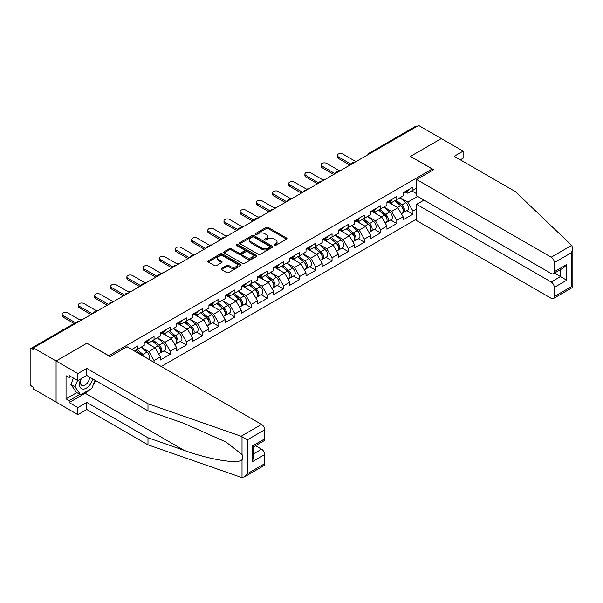 <?xml version="1.0" encoding="UTF-8"?>
<svg xmlns="http://www.w3.org/2000/svg" width="603" height="603" viewBox="0 0 603 603"><rect width="100%" height="100%" fill="white"/><g stroke="black" fill="none" stroke-linecap="round" stroke-linejoin="round"><path stroke-width="0.9" d="M274.305 245.398A1.01 0.58 0 0 0 275.729 245.398L286.546 239.157A1.44 0.829 0 0 0 286.968 238.569A1.44 0.829 0 0 0 286.546 237.981L268.222 227.399A1.44 0.829 0 0 0 266.187 227.399L255.363 233.647A1.01 0.58 0 0 0 255.069 234.054A1.01 0.58 0 0 0 255.363 234.469A1.01 0.58 0 0 0 256.795 234.469L258.19 233.663A4.605 2.661 0 0 1 264.709 233.663L266.232 234.544A4.605 2.661 0 0 1 267.581 236.421A4.605 2.661 0 0 1 266.232 238.306L264.838 239.112A1.01 0.58 0 0 0 264.544 239.519A1.01 0.58 0 0 0 264.838 239.934A1.01 0.58 0 0 0 266.262 239.934L267.664 239.127A4.605 2.661 0 0 1 274.177 239.127L275.707 240.009A4.605 2.661 0 0 1 277.056 241.886A4.605 2.661 0 0 1 275.707 243.77L274.305 244.577A1.01 0.58 0 0 0 274.011 244.991A1.01 0.58 0 0 0 274.305 245.398L274.305 244.577M221.489 268.425A1.44 0.829 0 0 0 221.067 269.013A1.44 0.829 0 0 0 221.489 269.601L226.63 272.571A1.44 0.829 0 0 0 228.665 272.571L240.68 265.637A1.44 0.829 0 0 0 241.102 265.049A1.44 0.829 0 0 0 240.68 264.461L222.349 253.878A1.44 0.829 0 0 0 220.314 253.878L208.299 260.82A1.44 0.829 0 0 0 207.877 261.408A1.44 0.829 0 0 0 208.299 261.996L214.51 265.576A1.44 0.829 0 0 0 216.552 265.576L221.693 262.606A1.44 0.829 0 0 0 222.115 262.019A1.44 0.829 0 0 0 221.693 261.431L218.61 259.659A3.852 2.224 0 0 1 217.479 258.084A3.852 2.224 0 0 1 219.861 256.026A3.852 2.224 0 0 1 224.06 256.509L236.12 263.473A3.852 2.224 0 0 1 237.25 265.049A3.852 2.224 0 0 1 234.876 267.106A3.852 2.224 0 0 1 230.678 266.624L228.665 265.463A1.44 0.829 0 0 0 226.63 265.463L221.489 268.425L221.489 269.601L226.63 266.662L226.63 265.463M86.99 343.152L56.079 360.993L33.369 347.878L418.61 125.462L441.328 138.577L410.417 156.418L432.2 168.998L108.774 355.725L86.99 343.265M258.295 254.293A1.44 0.829 0 0 0 260.33 254.293L272.345 247.358A1.44 0.829 0 0 0 272.767 246.77A1.44 0.829 0 0 0 272.345 246.182L254.014 235.6A1.44 0.829 0 0 0 251.979 235.6L239.964 242.534A1.44 0.829 0 0 0 239.542 243.122A1.44 0.829 0 0 0 239.964 243.71L258.295 254.293M236.858 245.617A1.01 0.58 0 0 1 237.876 245.76L256.494 256.509L244.494 263.436A1.44 0.829 0 0 1 242.459 263.436L224.135 252.853L224.135 251.677A1.44 0.829 0 0 0 223.713 252.265A1.44 0.829 0 0 0 224.135 252.853M224.135 251.677L229.276 248.707A1.44 0.829 0 0 1 231.311 248.707L238.743 252.996A1.44 0.829 0 0 0 240.778 252.996L244.192 251.029A1.44 0.829 0 0 0 244.614 250.441A1.44 0.829 0 0 0 244.192 249.853L236.451 245.383A1.01 0.58 0 0 1 236.157 244.976A1.01 0.58 0 0 1 236.783 244.434A1.01 0.58 0 0 1 237.876 244.562L256.509 255.318A1.44 0.829 0 0 1 256.931 255.906A1.44 0.829 0 0 1 256.509 256.494L256.509 255.318M161.265 366.503L416.643 219.062M432.2 168.998L432.2 170.551M134.446 351.021L137.868 349.047L137.868 345.934L131.756 349.469M137.868 349.047L144.2 345.398L144.2 342.278L154.051 336.595L154.051 339.708L160.383 336.052L160.383 332.939L170.234 327.248L170.234 330.361L176.566 326.713L176.566 323.592L186.417 317.909L186.417 321.022L192.741 317.366L192.741 314.253L202.6 308.563L202.6 311.676L208.924 308.027L208.924 304.914L218.783 299.224L218.783 302.337L225.107 298.681L225.107 295.568L234.959 289.877L234.959 292.99L241.29 289.342L241.29 286.229L251.142 280.538L251.142 283.651L257.473 279.996L257.473 276.883L267.325 271.192L267.325 274.312L273.649 270.657L273.649 267.544L283.508 261.853L283.508 264.966L289.832 261.31L289.832 258.197L299.691 252.514L299.691 255.627L306.015 251.971L306.015 248.858L315.866 243.167L315.866 246.28L322.198 242.632L322.198 239.512L332.049 233.828L332.049 236.941L338.381 233.286L338.381 230.173L348.233 224.482L348.233 227.595L354.564 223.947L354.564 220.826L364.416 215.143L364.416 218.256L370.739 214.6L370.739 211.487L380.599 205.796L380.599 208.909L386.922 205.261L386.922 202.148L396.782 196.457L396.782 199.57L403.106 195.915L403.106 192.802L412.957 187.111L412.957 190.224L416.643 188.098M416.643 208.94L412.957 211.065L407.771 202.088L400.098 197.656M406.806 210.628L412.957 214.186L412.957 211.065M412.957 214.186L403.106 219.869L403.106 216.756L396.782 220.412L391.596 211.427L383.915 206.995M390.623 219.974L396.782 223.525L396.782 220.412M396.782 223.525L386.922 229.215L386.922 226.102L380.599 229.751L375.413 220.773L367.732 216.341M374.44 229.313L380.599 232.871L380.599 229.751M380.599 232.871L370.739 238.554L370.739 235.441L364.416 239.097L359.23 230.112L351.549 225.68M358.257 238.66L364.416 242.21L364.416 239.097M364.416 242.21L354.564 247.901L354.564 244.788L348.233 248.436L343.047 239.451L335.374 235.027M342.082 247.999L348.233 251.549L348.233 248.436M348.233 251.549L338.381 257.24L338.381 254.127L332.049 257.783L326.864 248.798L319.191 244.366M325.899 257.345L332.049 260.895L332.049 257.783M332.049 260.895L322.198 266.586L322.198 263.473L315.866 267.121L310.681 258.137L303.007 253.705M309.716 266.684L315.866 270.234L315.866 267.121M315.866 270.234L306.015 275.925L306.015 272.812L299.691 276.468L294.505 267.483L286.824 263.051M293.533 276.023L299.691 279.581L299.691 276.468M299.691 279.581L289.832 285.272L289.832 282.151L283.508 285.807L278.322 276.822L270.641 272.39M277.35 285.37L283.508 288.92L283.508 285.807M283.508 288.92L273.649 294.611L273.649 291.498L267.325 295.153L262.139 286.169L254.466 281.737M261.174 294.709L267.325 298.266L267.325 295.153M267.325 298.266L257.473 303.957L257.473 300.837L251.142 304.492L245.956 295.508L238.283 291.076M244.991 304.055L251.142 307.605L251.142 304.492M251.142 307.605L241.29 313.296L241.29 310.183L234.959 313.831L229.773 304.854L222.1 300.422M228.808 313.394L234.959 316.952L234.959 313.831M234.959 316.952L225.107 322.635L225.107 319.522L218.783 323.178L213.59 314.193L205.917 309.761M212.625 322.741L218.783 326.291L218.783 323.178M218.783 326.291L208.924 331.982L208.924 328.869L202.6 332.517L197.415 323.54L189.734 319.108M196.442 332.08L202.6 335.637L202.6 332.517M202.6 335.637L192.741 341.321L192.741 338.208L186.417 341.863L181.232 332.879L173.551 328.447M180.259 341.426L186.417 344.976L186.417 341.863M186.417 344.976L176.566 350.667L176.566 347.554L170.234 351.202L165.049 342.218L157.375 337.793M164.084 350.765L170.234 354.315L170.234 351.202M170.234 354.315L160.383 360.006L160.383 356.893L154.051 360.549L148.866 351.564L141.192 347.132M154.051 362.343L154.051 360.549M146.861 341.539L148.866 342.7L154.051 339.708M148.866 351.564L155.197 347.908L145.511 342.323M160.383 356.893L155.197 347.908M163.044 332.2L165.049 333.361L170.234 330.361M165.049 342.218L171.373 338.569L161.694 332.977M176.566 347.554L171.373 338.569M179.227 322.861L181.232 324.015L186.417 321.022M181.232 332.879L187.556 329.223L177.877 323.638M192.741 338.208L187.556 329.223M195.41 313.515L197.415 314.676L202.6 311.676M197.415 323.54L203.739 319.884L194.06 314.291M208.924 328.869L203.739 319.884M211.585 304.176L213.59 305.329L218.783 302.337M213.59 314.193L219.922 310.537L210.243 304.952M225.107 319.522L219.922 310.537M227.768 294.829L229.773 295.99L234.959 292.99M229.773 304.854L236.105 301.199L226.419 295.606M241.29 310.183L236.105 301.199M243.951 285.49L245.956 286.644L251.142 283.651M245.956 295.508L252.288 291.86L242.602 286.267M257.473 300.837L252.288 291.86M260.134 276.144L262.139 277.305L267.325 274.312M262.139 286.169L268.463 282.513L258.785 276.928M273.649 291.498L268.463 282.513M276.317 266.805L278.322 267.958L283.508 264.966M278.322 276.822L284.646 273.174L274.968 267.581M289.832 282.151L284.646 273.174M292.5 257.458L294.505 258.619L299.691 255.627M294.505 267.483L300.829 263.828L291.151 258.242M306.015 272.812L300.829 263.828M308.676 248.119L310.681 249.273L315.866 246.28M310.681 258.137L317.012 254.489L307.326 248.896M322.198 263.473L317.012 254.489M324.859 238.773L326.864 239.934L332.049 236.941M326.864 248.798L333.195 245.142L323.51 239.557M338.381 254.127L333.195 245.142M341.042 229.434L343.047 230.595L348.233 227.595M343.047 239.451L349.378 235.803L339.693 230.21M354.564 244.788L349.378 235.803M357.225 220.095L359.23 221.248L364.416 218.256M359.23 230.112L365.554 226.457L355.876 220.871M370.739 235.441L365.554 226.457M373.408 210.749L375.413 211.909L380.599 208.909M375.413 220.773L381.737 217.118L372.059 211.525M386.922 226.102L381.737 217.118M389.583 201.41L391.596 202.563L396.782 199.57M391.596 211.427L397.92 207.771L388.242 202.186M403.106 216.756L397.92 207.771M417.057 126.359L370.069 153.486M369.405 153.871A2.201 1.274 120 0 1 369.963 153.426A2.201 1.274 60 0 0 368.863 153.32L415.851 126.185A2.201 1.274 60 0 1 416.952 126.298M405.766 192.063L407.771 193.224L412.957 190.224M407.771 202.088L417.63 196.397M411.766 190.917L416.643 193.729M89.802 389.553A16.5 9.527 -60 0 1 85.227 393.277L69.149 402.555L77.862 407.59L77.862 414.653L56.079 402.08L56.079 360.993L86.892 343.213L110.017 356.561L127.029 346.74L261.566 424.414A4.402 2.54 60 0 1 264.679 429.803L247.411 439.775L241.094 436.24L147.984 403.754L86.787 368.418L77.862 373.574L56.079 360.993L56.079 402.08L33.369 388.965L33.369 387.164L31.703 386.206A2.201 1.274 -120 0 1 30.15 383.516L30.15 349.619A2.201 1.274 -120 0 1 30.602 348.609A2.201 1.274 -120 0 1 31.703 348.722L33.369 349.68L33.369 347.878M274.704 245.542L275.707 244.969A4.605 2.661 0 0 0 277.056 243.084L277.056 241.886M267.581 236.421L267.581 237.62A4.605 2.661 0 0 1 266.232 239.504L265.237 240.077M286.546 237.981L286.546 239.157L268.222 228.597A1.44 0.829 0 0 0 266.187 228.597L255.77 234.612M272.322 247.366L254.014 236.798A1.44 0.829 0 0 0 251.979 236.798L239.986 243.725M269.797 247.177A1.01 0.58 0 0 0 270.091 246.77A1.01 0.58 0 0 0 269.797 246.356L253.712 237.069A1.01 0.58 0 0 0 252.288 237.069L250.81 237.921A4.605 2.661 0 0 0 249.461 239.798A4.605 2.661 0 0 0 250.81 241.682L261.808 248.029A4.605 2.661 0 0 0 268.32 248.029L269.797 247.177L269.797 248.376A1.01 0.58 0 0 0 270.091 247.969L270.091 246.77M249.461 239.798L249.461 240.996A4.605 2.661 0 0 0 250.81 242.881L250.81 241.682M269.797 248.376L268.32 249.227A4.605 2.661 0 0 1 261.808 249.227L250.81 242.881M224.15 252.861L229.276 249.906L229.276 248.707M244.614 250.441L244.614 251.639A1.44 0.829 0 0 1 244.192 252.227L240.778 254.195A1.44 0.829 0 0 1 238.743 254.195L231.311 249.906A1.44 0.829 0 0 0 229.276 249.906M246.454 257.451A3.852 2.224 0 0 0 250.652 257.933A3.852 2.224 0 0 0 253.034 255.876A3.852 2.224 0 0 0 251.903 254.308L247.652 251.85A1.44 0.829 0 0 0 245.617 251.85L242.21 253.825A1.44 0.829 0 0 0 241.788 254.406A1.44 0.829 0 0 0 242.21 254.994L246.454 257.451L246.454 258.649A3.852 2.224 0 0 0 250.652 259.132A3.852 2.224 0 0 0 253.034 257.074L253.034 255.876M241.788 254.406L241.788 255.604A1.44 0.829 0 0 0 242.21 256.192L242.21 254.994M246.454 258.649L242.21 256.192M237.25 265.049L237.25 266.247A3.852 2.224 0 0 1 234.876 268.305A3.852 2.224 0 0 1 230.678 267.822L228.665 266.662A1.44 0.829 0 0 0 226.63 266.662M217.479 258.084L217.479 259.282A3.852 2.224 0 0 0 218.61 260.85L218.61 259.659M221.693 261.431L221.693 262.606L218.61 260.85M240.657 265.652L222.349 255.077A1.44 0.829 0 0 0 220.314 255.077L208.321 262.004M341.117 170.204A3.301 1.907 0 0 0 338.863 170.445M401.869 206.58L401.146 206.166M402.796 212.753A4.839 2.796 -120 0 0 403.505 212.535A4.839 2.796 -120 0 0 404.372 209.151A4.839 2.796 -120 0 0 401.854 204.937L396.013 200.008M403.505 212.535L407.5 210.228A4.839 2.796 -120 0 0 408.367 206.852A4.839 2.796 -120 0 0 405.849 202.631L400.008 197.709M394.89 200.663L401.553 206.279A2.932 1.696 60 0 1 403.136 209.897M401.379 213.764L402.261 213.258A4.839 2.796 -120 0 0 403.128 209.874A4.839 2.796 -120 0 0 400.611 205.653L394.769 200.731M393.088 204.982L389.146 201.658M355.958 161.634L342.888 154.089A3.301 1.907 0 0 0 339.293 153.675A3.301 1.907 0 0 0 337.258 155.431A3.301 1.907 0 0 0 338.223 156.78L338.223 158.34A3.301 1.907 180 0 1 337.258 156.991L337.258 155.431M349.944 165.101L338.223 158.34M404.402 192.056A4.839 2.796 60 0 1 403.505 193.375A4.839 2.796 60 0 1 403.106 193.533M408.397 189.749A4.839 2.796 60 0 1 407.5 191.068L403.505 193.375M351.293 164.325L338.223 156.78M80.832 378.925A9.535 5.502 120 0 0 82.897 389.086A9.535 5.502 120 0 0 92.726 378.918M81.345 378.631A6.527 3.769 120 0 0 81.774 385.347A6.527 3.769 120 0 0 82.732 385.641A6.527 3.769 120 0 0 89.651 377.146M95.018 380.244L91.867 388.362L80.666 394.829L76.521 392.432L70.92 384.473L73.408 378.066M80.666 394.829L75.066 386.862L77.553 380.455M70.92 384.473L75.066 386.862M571.652 245.391L572.85 248.293L571.561 252.627L554.293 262.599A4.402 2.54 -120 0 0 551.18 257.21L571.652 245.391L515.392 191.633L454.195 156.305L463.112 151.149L441.328 138.577L410.522 156.358L433.655 169.714L416.643 179.536L551.18 257.21M463.112 151.149L463.112 158.22L460.315 159.833M424.007 200.083L416.643 204.334L416.643 220.623L551.18 298.297A4.402 2.54 -120 0 0 553.381 298.515A4.402 2.54 -120 0 0 554.293 296.495L554.293 287.397A4.402 2.54 -120 0 0 551.18 282.008L560.511 276.619L566.737 280.207L554.293 287.397M416.643 204.334L551.18 282.008M416.643 179.536L416.643 195.824L551.18 273.498A4.402 2.54 -120 0 0 553.381 273.717A4.402 2.54 -120 0 0 554.293 271.704L554.293 262.599M554.436 273.106L560.511 276.619L560.511 269.601M554.293 271.704L566.737 264.521L563.624 267.8L553.381 273.717M554.293 296.495L571.561 286.523L572.217 286.907M77.862 407.59L86.787 402.435L147.984 437.77L147.984 444.841L241.094 477.32L244.298 476.958L247.411 473.672L264.679 463.699A4.402 2.54 60 0 1 263.767 465.72L244.298 476.958M147.984 437.77L184.156 450.388C209.852 459.727 238.645 464.363 242.022 459.712C243.152 458.295 243.152 456.554 242.022 454.496L225.861 441.939L184.156 423.442L147.984 410.824L86.787 375.488L77.862 380.636L69.149 375.609L69.149 377.523L66.044 375.729L66.044 398.847L69.149 400.641L79.943 394.415M86.787 402.435L86.787 409.505L77.862 414.653M147.984 444.841L86.787 409.505M264.679 429.803L264.679 438.909A4.402 2.54 60 0 1 263.767 440.921L253.524 446.838L253.524 457.451L252.235 461.785L252.235 446.092C253.908 447.064 253.908 447.064 252.235 446.092L264.679 438.909M77.862 373.574L77.862 380.636M69.149 402.555L69.149 400.641M86.787 368.418L86.787 375.488M147.984 403.754L147.984 410.824M253.524 453.855L261.566 449.212A4.402 2.54 60 0 1 264.679 454.602L264.679 463.699M261.566 449.212L255.491 445.7M95.425 380.478A16.5 9.527 -60 0 1 93.081 385.242M70.815 376.566L69.149 377.523M66.044 398.847L76.83 392.613M324.934 179.543A3.301 1.907 0 0 0 322.68 179.792M385.686 215.927L384.963 215.505M386.621 222.1A4.839 2.796 -120 0 0 387.322 221.881A4.839 2.796 -120 0 0 388.189 218.497A4.839 2.796 -120 0 0 385.671 214.276L379.83 209.354M387.322 221.881L391.317 219.575A4.839 2.796 -120 0 0 392.184 216.191A4.839 2.796 -120 0 0 389.666 211.97L383.825 207.048M378.707 210.002L385.37 215.618A2.932 1.696 60 0 1 386.953 219.236M385.196 223.102L386.078 222.597A4.839 2.796 -120 0 0 386.945 219.213A4.839 2.796 -120 0 0 384.428 215L378.586 210.07M376.905 214.329L372.963 211.005M308.751 188.89A3.301 1.907 0 0 0 306.505 189.131M369.511 225.266L368.78 224.851M370.438 231.439A4.839 2.796 -120 0 0 371.139 231.22A4.839 2.796 -120 0 0 372.013 227.836A4.839 2.796 -120 0 0 369.488 223.623L363.654 218.693M371.139 231.22L375.134 228.914A4.839 2.796 -120 0 0 376.001 225.53A4.839 2.796 -120 0 0 373.483 221.316L367.642 216.387M362.524 219.349L369.187 224.964A2.932 1.696 60 0 1 370.77 228.575M369.013 232.449L369.895 231.936A4.839 2.796 -120 0 0 370.762 228.56A4.839 2.796 -120 0 0 368.245 224.339L362.403 219.417M360.722 223.668L356.78 220.344M292.568 198.229A3.301 1.907 0 0 0 290.322 198.47M353.328 234.612L352.604 234.19M354.255 240.778A4.839 2.796 -120 0 0 354.956 240.567A4.839 2.796 -120 0 0 355.83 237.183A4.839 2.796 -120 0 0 353.305 232.962L347.471 228.04M354.956 240.567L358.951 238.26A4.839 2.796 -120 0 0 359.825 234.876A4.839 2.796 -120 0 0 357.3 230.655L351.466 225.733M346.348 228.688L353.004 234.303A2.932 1.696 60 0 1 354.587 237.921M352.83 241.788L353.712 241.283A4.839 2.796 -120 0 0 354.587 237.899A4.839 2.796 -120 0 0 352.062 233.685L346.228 228.756M344.539 233.014L340.605 229.69M276.385 207.575A3.301 1.907 0 0 0 274.139 207.816M337.145 243.951L336.421 243.537M338.072 250.124A4.839 2.796 -120 0 0 338.78 249.906A4.839 2.796 -120 0 0 339.647 246.521A4.839 2.796 -120 0 0 337.122 242.308L331.288 237.378M338.78 249.906L342.768 247.599A4.839 2.796 -120 0 0 343.642 244.215A4.839 2.796 -120 0 0 341.117 240.002L335.283 235.072M330.165 238.027L336.821 243.65A2.932 1.696 60 0 1 338.404 247.26M336.647 251.134L337.529 250.622A4.839 2.796 -120 0 0 338.404 247.245A4.839 2.796 -120 0 0 335.879 243.024L330.045 238.102M328.364 242.353L324.422 239.029M260.202 216.914A3.301 1.907 0 0 0 257.956 217.155M320.962 253.298L320.238 252.876M321.889 259.463A4.839 2.796 -120 0 0 322.597 259.245A4.839 2.796 -120 0 0 323.464 255.868A4.839 2.796 -120 0 0 320.947 251.647L315.105 246.725M322.597 259.245L326.592 256.946A4.839 2.796 -120 0 0 327.459 253.561A4.839 2.796 -120 0 0 324.934 249.341L319.1 244.419M313.982 247.373L320.638 252.989A2.932 1.696 60 0 1 322.228 256.607M320.472 260.473L321.354 259.968A4.839 2.796 -120 0 0 322.221 256.584A4.839 2.796 -120 0 0 319.703 252.371L313.861 247.441M312.181 251.7L308.239 248.376M339.783 170.973L326.713 163.428A3.301 1.907 0 0 0 323.11 163.014A3.301 1.907 0 0 0 321.075 164.777A3.301 1.907 0 0 0 322.04 166.127L322.04 167.679A3.301 1.907 180 0 1 321.075 166.33L321.075 164.777M333.761 174.448L322.04 167.679M388.226 201.394A4.839 2.796 60 0 1 387.322 202.714A4.839 2.796 60 0 1 386.922 202.879M392.214 199.088A4.839 2.796 60 0 1 391.317 200.407L387.322 202.714M335.11 173.672L322.04 166.127M323.6 180.32L310.53 172.767A3.301 1.907 0 0 0 306.935 172.36A3.301 1.907 0 0 0 304.892 174.116A3.301 1.907 0 0 0 305.857 175.465L305.857 177.026A3.301 1.907 180 0 1 304.892 175.677L304.892 174.116M317.585 183.787L305.857 177.026M372.043 210.741A4.839 2.796 60 0 1 371.139 212.06A4.839 2.796 60 0 1 370.739 212.218M376.038 208.434A4.839 2.796 60 0 1 375.134 209.754L371.139 212.06M318.927 183.011L305.857 175.465M307.417 189.659L294.347 182.114A3.301 1.907 0 0 0 290.752 181.699A3.301 1.907 0 0 0 288.709 183.463A3.301 1.907 0 0 0 289.681 184.804L289.681 186.365A3.301 1.907 180 0 1 288.709 185.015L288.709 183.463M301.402 193.133L289.681 186.365M355.86 220.08A4.839 2.796 60 0 1 354.956 221.399A4.839 2.796 60 0 1 354.564 221.565M359.855 217.773A4.839 2.796 60 0 1 358.951 219.093L354.956 221.399M302.751 192.357L289.681 184.804M291.234 198.998L278.164 191.453A3.301 1.907 0 0 0 274.569 191.045A3.301 1.907 0 0 0 272.533 192.802A3.301 1.907 0 0 0 273.498 194.151L273.498 195.704A3.301 1.907 180 0 1 272.533 194.362L272.533 192.802M285.219 202.472L273.498 195.704M339.677 229.419A4.839 2.796 60 0 1 338.78 230.738A4.839 2.796 60 0 1 338.381 230.904M343.672 227.12A4.839 2.796 60 0 1 342.768 228.439L338.78 230.738M286.568 201.696L273.498 194.151M275.051 208.344L261.981 200.799A3.301 1.907 0 0 0 258.386 200.384A3.301 1.907 0 0 0 256.35 202.148A3.301 1.907 0 0 0 257.315 203.49L257.315 205.05A3.301 1.907 180 0 1 256.35 203.701L256.35 202.148M269.036 211.819L257.315 205.05M323.494 238.765A4.839 2.796 60 0 1 322.597 240.084A4.839 2.796 60 0 1 322.198 240.25M327.489 236.459A4.839 2.796 60 0 1 326.592 237.778L322.597 240.084M270.385 211.035L257.315 203.49M244.027 226.261A3.301 1.907 0 0 0 241.773 226.502M304.779 262.637L304.055 262.215M305.713 268.81A4.839 2.796 -120 0 0 306.414 268.591A4.839 2.796 -120 0 0 307.281 265.207A4.839 2.796 -120 0 0 304.764 260.993L298.922 256.064M306.414 268.591L310.409 266.285A4.839 2.796 -120 0 0 311.276 262.9A4.839 2.796 -120 0 0 308.759 258.687L302.917 253.757M297.799 256.712L304.462 262.335A2.932 1.696 60 0 1 306.045 265.946M304.289 269.82L305.171 269.307A4.839 2.796 -120 0 0 306.038 265.923A4.839 2.796 -120 0 0 303.52 261.71L297.678 256.788M295.998 261.039L292.056 257.715M258.868 217.683L245.798 210.138A3.301 1.907 0 0 0 242.202 209.723A3.301 1.907 0 0 0 240.167 211.487A3.301 1.907 0 0 0 241.132 212.836L241.132 214.389A3.301 1.907 180 0 1 240.167 213.047L240.167 211.487M252.853 221.158L241.132 214.389M307.311 248.104A4.839 2.796 60 0 1 306.414 249.423A4.839 2.796 60 0 1 306.015 249.589M311.306 245.798A4.839 2.796 60 0 1 310.409 247.117L306.414 249.423M254.202 220.381L241.132 212.836M227.844 235.6A3.301 1.907 0 0 0 225.597 235.841M288.603 271.983L287.872 271.561M289.53 278.149A4.839 2.796 -120 0 0 290.231 277.93A4.839 2.796 -120 0 0 291.098 274.553A4.839 2.796 -120 0 0 288.581 270.332L282.747 265.41M290.231 277.93L294.226 275.624A4.839 2.796 -120 0 0 295.093 272.247A4.839 2.796 -120 0 0 292.576 268.026L286.734 263.104M281.616 266.059L288.279 271.674A2.932 1.696 60 0 1 289.862 275.292M288.106 279.159L288.988 278.654A4.839 2.796 -120 0 0 289.855 275.269A4.839 2.796 -120 0 0 287.337 271.049L281.495 266.127M279.815 270.378L275.873 267.061M242.692 227.03L229.622 219.484A3.301 1.907 0 0 0 226.019 219.07A3.301 1.907 0 0 0 223.984 220.834A3.301 1.907 0 0 0 224.949 222.175L224.949 223.736A3.301 1.907 180 0 1 223.984 222.386L223.984 220.834M236.67 230.504L224.949 223.736M291.136 257.451A4.839 2.796 60 0 1 290.231 258.77A4.839 2.796 60 0 1 289.832 258.936M295.123 255.144A4.839 2.796 60 0 1 294.226 256.463L290.231 258.77M238.019 229.72L224.949 222.175M211.661 244.946A3.301 1.907 0 0 0 209.414 245.187M272.42 281.322L271.689 280.9M273.347 287.495A4.839 2.796 -120 0 0 274.048 287.277A4.839 2.796 -120 0 0 274.923 283.892A4.839 2.796 -120 0 0 272.398 279.679L266.564 274.749M274.048 287.277L278.043 284.97A4.839 2.796 -120 0 0 278.91 281.586A4.839 2.796 -120 0 0 276.393 277.372L270.559 272.443M265.433 275.398L272.096 281.021A2.932 1.696 60 0 1 273.679 284.631M271.923 288.505L272.805 287.993A4.839 2.796 -120 0 0 273.679 284.608A4.839 2.796 -120 0 0 271.154 280.395L265.32 275.465M263.632 279.724L259.697 276.4M226.509 236.368L213.439 228.823A3.301 1.907 0 0 0 209.844 228.409A3.301 1.907 0 0 0 207.801 230.173A3.301 1.907 0 0 0 208.774 231.522L208.774 233.075A3.301 1.907 180 0 1 207.801 231.733L207.801 230.173M220.494 239.843L208.774 233.075M274.953 266.79A4.839 2.796 60 0 1 274.048 268.109A4.839 2.796 60 0 1 273.649 268.275M278.948 264.483A4.839 2.796 60 0 1 278.043 265.802L274.048 268.109M221.844 239.067L208.774 231.522M195.478 254.285A3.301 1.907 0 0 0 193.231 254.526M256.237 290.661L255.514 290.247M257.164 296.834A4.839 2.796 -120 0 0 257.865 296.616A4.839 2.796 -120 0 0 258.74 293.231A4.839 2.796 -120 0 0 256.215 289.018L250.381 284.096M257.865 296.616L261.86 294.309A4.839 2.796 -120 0 0 262.735 290.932A4.839 2.796 -120 0 0 260.21 286.711L254.376 281.789M249.258 284.744L255.913 290.36A2.932 1.696 60 0 1 257.496 293.978M255.74 297.844L256.622 297.339A4.839 2.796 -120 0 0 257.496 293.955A4.839 2.796 -120 0 0 254.971 289.734L249.137 284.812M247.449 289.063L243.514 285.739M210.326 245.715L197.256 238.17A3.301 1.907 0 0 0 193.661 237.755A3.301 1.907 0 0 0 191.626 239.512A3.301 1.907 0 0 0 192.591 240.861L192.591 242.421A3.301 1.907 180 0 1 191.626 241.072L191.626 239.512M204.311 249.19L192.591 242.421M258.77 276.136A4.839 2.796 60 0 1 257.865 277.455A4.839 2.796 60 0 1 257.473 277.621M262.765 273.83A4.839 2.796 60 0 1 261.86 275.149L257.865 277.455M205.661 248.406L192.591 240.861M179.295 263.624A3.301 1.907 0 0 0 177.048 263.873M240.054 300.008L239.331 299.585M240.981 306.181A4.839 2.796 -120 0 0 241.69 305.962A4.839 2.796 -120 0 0 242.557 302.578A4.839 2.796 -120 0 0 240.039 298.357L234.198 293.435M241.69 305.962L245.677 303.656A4.839 2.796 -120 0 0 246.552 300.271A4.839 2.796 -120 0 0 244.027 296.058L238.193 291.128M233.075 294.083L239.73 299.706A2.932 1.696 60 0 1 241.321 303.317M239.564 307.191L240.439 306.678A4.839 2.796 -120 0 0 241.313 303.294A4.839 2.796 -120 0 0 238.788 299.08L232.954 294.151M231.273 298.41L227.331 295.086M194.143 255.054L181.073 247.509A3.301 1.907 0 0 0 177.478 247.094A3.301 1.907 0 0 0 175.443 248.858A3.301 1.907 0 0 0 176.408 250.207L176.408 251.76A3.301 1.907 180 0 1 175.443 250.411L175.443 248.858M188.128 258.529L176.408 251.76M242.587 285.475A4.839 2.796 60 0 1 241.69 286.794A4.839 2.796 60 0 1 241.29 286.96M246.582 283.169A4.839 2.796 60 0 1 245.677 284.488L241.69 286.794M189.478 257.752L176.408 250.207M163.119 272.971A3.301 1.907 0 0 0 160.865 273.212M223.871 309.347L223.148 308.932M224.798 315.52A4.839 2.796 -120 0 0 225.507 315.301A4.839 2.796 -120 0 0 226.374 311.917A4.839 2.796 -120 0 0 223.856 307.703L218.015 302.774M225.507 315.301L229.502 312.995A4.839 2.796 -120 0 0 230.369 309.618A4.839 2.796 -120 0 0 227.851 305.397L222.01 300.475M216.892 303.43L223.555 309.045A2.932 1.696 60 0 1 225.138 312.663M223.381 316.53L224.263 316.025A4.839 2.796 -120 0 0 225.13 312.64A4.839 2.796 -120 0 0 222.613 308.419L216.771 303.497M215.09 307.749L211.148 304.425M177.96 264.4L164.89 256.855A3.301 1.907 0 0 0 161.295 256.441A3.301 1.907 0 0 0 159.26 258.197A3.301 1.907 0 0 0 160.225 259.546L160.225 261.107A3.301 1.907 180 0 1 159.26 259.757L159.26 258.197M171.945 267.868L160.225 261.107M226.404 294.822A4.839 2.796 60 0 1 225.507 296.141A4.839 2.796 60 0 1 225.107 296.299M230.399 292.515A4.839 2.796 60 0 1 229.502 293.834L225.507 296.141M173.295 267.091L160.225 259.546M146.936 282.31A3.301 1.907 0 0 0 144.682 282.558M207.688 318.693L206.965 318.271M208.623 324.866A4.839 2.796 -120 0 0 209.324 324.648A4.839 2.796 -120 0 0 210.191 321.263A4.839 2.796 -120 0 0 207.673 317.042L201.832 312.12M209.324 324.648L213.319 322.341A4.839 2.796 -120 0 0 214.186 318.957A4.839 2.796 -120 0 0 211.668 314.736L205.827 309.814M200.709 312.769L207.372 318.384A2.932 1.696 60 0 1 208.955 322.002M207.198 325.869L208.08 325.364A4.839 2.796 -120 0 0 208.947 321.979A4.839 2.796 -120 0 0 206.43 317.766L200.588 312.836M198.907 317.095L194.965 313.771M161.785 273.739L148.715 266.194A3.301 1.907 0 0 0 145.112 265.78A3.301 1.907 0 0 0 143.077 267.544A3.301 1.907 0 0 0 144.042 268.893L144.042 270.446A3.301 1.907 180 0 1 143.077 269.096L143.077 267.544M155.762 277.214L144.042 270.446M210.228 304.161A4.839 2.796 60 0 1 209.324 305.48A4.839 2.796 60 0 1 208.924 305.646M214.216 301.854A4.839 2.796 60 0 1 213.319 303.173L209.324 305.48M157.112 276.438L144.042 268.893M130.753 291.656A3.301 1.907 0 0 0 128.507 291.897M191.513 328.032L190.782 327.617M192.44 334.205A4.839 2.796 -120 0 0 193.141 333.987A4.839 2.796 -120 0 0 194.015 330.602A4.839 2.796 -120 0 0 191.49 326.389L185.656 321.459M193.141 333.987L197.136 331.68A4.839 2.796 -120 0 0 198.003 328.296A4.839 2.796 -120 0 0 195.485 324.082L189.644 319.153M184.526 322.115L191.189 327.731A2.932 1.696 60 0 1 192.772 331.341M191.015 335.215L191.897 334.703A4.839 2.796 -120 0 0 192.764 331.326A4.839 2.796 -120 0 0 190.247 327.105L184.405 322.183M182.724 326.434L178.782 323.11M145.602 283.086L132.532 275.533A3.301 1.907 0 0 0 128.936 275.126A3.301 1.907 0 0 0 126.894 276.883A3.301 1.907 0 0 0 127.859 278.232L127.859 279.792A3.301 1.907 180 0 1 126.894 278.443L126.894 276.883M139.587 286.553L127.859 279.792M194.045 313.507A4.839 2.796 60 0 1 193.141 314.826A4.839 2.796 60 0 1 192.741 314.985M198.04 311.201A4.839 2.796 60 0 1 197.136 312.52L193.141 314.826M140.929 285.777L127.859 278.232M114.57 300.995A3.301 1.907 0 0 0 112.324 301.236M175.33 337.379L174.606 336.956M176.257 343.544A4.839 2.796 -120 0 0 176.958 343.333A4.839 2.796 -120 0 0 177.832 339.949A4.839 2.796 -120 0 0 175.307 335.728L169.473 330.806M176.958 343.333L180.953 341.027A4.839 2.796 -120 0 0 181.827 337.642A4.839 2.796 -120 0 0 179.302 333.421L173.468 328.499M168.35 331.454L175.006 337.069A2.932 1.696 60 0 1 176.589 340.687M174.832 344.554L175.714 344.049A4.839 2.796 -120 0 0 176.589 340.665A4.839 2.796 -120 0 0 174.063 336.451L168.229 331.522M166.541 335.781L162.606 332.457M129.419 292.425L116.349 284.88A3.301 1.907 0 0 0 112.753 284.465A3.301 1.907 0 0 0 110.711 286.229A3.301 1.907 0 0 0 111.683 287.571L111.683 289.131A3.301 1.907 180 0 1 110.711 287.782L110.711 286.229M123.404 295.9L111.683 289.131M177.862 322.846A4.839 2.796 60 0 1 176.958 324.165A4.839 2.796 60 0 1 176.566 324.331M181.857 320.54A4.839 2.796 60 0 1 180.953 321.859L176.958 324.165M124.753 295.123L111.683 287.571M98.387 310.341A3.301 1.907 0 0 0 96.141 310.583M159.147 346.717L158.423 346.303M160.074 352.891A4.839 2.796 -120 0 0 160.782 352.672A4.839 2.796 -120 0 0 161.649 349.288A4.839 2.796 -120 0 0 159.124 345.074L153.29 340.145M160.782 352.672L164.77 350.366A4.839 2.796 -120 0 0 165.644 346.981A4.839 2.796 -120 0 0 163.119 342.768L157.285 337.838M152.167 340.793L158.823 346.416A2.932 1.696 60 0 1 160.406 350.026M158.649 353.901L159.531 353.388A4.839 2.796 -120 0 0 160.406 350.011A4.839 2.796 -120 0 0 157.88 345.79L152.046 340.868M150.358 345.12L146.423 341.795M113.236 301.764L100.166 294.219A3.301 1.907 0 0 0 96.57 293.812A3.301 1.907 0 0 0 94.535 295.568A3.301 1.907 0 0 0 95.5 296.917L95.5 298.47A3.301 1.907 180 0 1 94.535 297.128L94.535 295.568M107.221 305.239L95.5 298.47M161.679 332.185A4.839 2.796 60 0 1 160.782 333.504A4.839 2.796 60 0 1 160.383 333.67M165.674 329.886A4.839 2.796 60 0 1 164.77 331.205L160.782 333.504M108.57 304.462L95.5 296.917M82.204 319.68A3.301 1.907 0 0 0 79.958 319.922M144.939 357.082A4.839 2.796 -120 0 0 142.949 354.413L137.107 349.491M148.971 359.411A4.839 2.796 -120 0 0 146.936 352.107L141.102 347.185M135.984 350.139L142.64 355.755M141.954 355.355A4.839 2.796 -120 0 0 141.705 355.137L135.863 350.207M97.053 311.11L83.983 303.565A3.301 1.907 0 0 0 80.387 303.151A3.301 1.907 0 0 0 78.352 304.914A3.301 1.907 0 0 0 79.317 306.256L79.317 307.816A3.301 1.907 180 0 1 78.352 306.467L78.352 304.914M91.038 314.585L79.317 307.816M145.496 341.532A4.839 2.796 60 0 1 144.599 342.851A4.839 2.796 60 0 1 144.2 343.017M149.491 339.225A4.839 2.796 60 0 1 148.594 340.544L144.599 342.851M92.387 313.801L79.317 306.256M64.4 329.102A3.301 1.907 0 0 0 62.35 330.286M80.87 320.449L67.8 312.904A3.301 1.907 0 0 0 64.204 312.49A3.301 1.907 0 0 0 62.169 314.253A3.301 1.907 0 0 0 63.134 315.603L63.134 317.155A3.301 1.907 180 0 1 62.169 315.814L62.169 314.253M74.109 323.494L63.134 317.155M133.308 348.564A4.839 2.796 60 0 1 132.441 349.868M75.458 322.718L63.134 315.603M78.797 321.648L31.703 348.722M79.257 321.384A2.201 1.274 -60 0 0 78.692 321.587A2.201 1.274 -120 0 0 77.591 321.482L30.602 348.609M353.222 163.209A2.201 1.274 120 0 1 353.78 162.772A2.201 1.274 -60 0 1 354.338 162.569M337.039 172.556A2.201 1.274 120 0 1 337.605 172.111A2.201 1.274 -60 0 1 338.162 171.908M320.864 181.895A2.201 1.274 120 0 1 321.422 181.458A2.201 1.274 -60 0 1 321.979 181.254M304.681 191.241A2.201 1.274 120 0 1 305.239 190.797A2.201 1.274 -60 0 1 305.796 190.593M288.498 200.58A2.201 1.274 120 0 1 289.056 200.136A2.201 1.274 -60 0 1 289.613 199.94M272.315 209.927A2.201 1.274 120 0 1 272.873 209.482A2.201 1.274 -60 0 1 273.43 209.279M256.132 219.266A2.201 1.274 120 0 1 256.69 218.821A2.201 1.274 -60 0 1 257.255 218.618M239.956 228.605A2.201 1.274 120 0 1 240.514 228.168A2.201 1.274 -60 0 1 241.072 227.964M223.773 237.951A2.201 1.274 120 0 1 224.331 237.507A2.201 1.274 -60 0 1 224.889 237.303M207.59 247.29A2.201 1.274 120 0 1 208.148 246.853A2.201 1.274 -60 0 1 208.706 246.65M191.407 256.637A2.201 1.274 120 0 1 191.965 256.192A2.201 1.274 -60 0 1 192.523 255.989M175.224 265.976A2.201 1.274 120 0 1 175.782 265.539A2.201 1.274 -60 0 1 176.34 265.335M159.041 275.322A2.201 1.274 120 0 1 159.607 274.878A2.201 1.274 -60 0 1 160.164 274.674M142.866 284.661A2.201 1.274 120 0 1 143.424 284.224A2.201 1.274 -60 0 1 143.981 284.021M126.683 294.008A2.201 1.274 120 0 1 127.241 293.563A2.201 1.274 -60 0 1 127.798 293.36M110.5 303.347A2.201 1.274 120 0 1 111.058 302.902A2.201 1.274 -60 0 1 111.615 302.706M94.317 312.693A2.201 1.274 120 0 1 94.875 312.248A2.201 1.274 -60 0 1 95.432 312.045M275.707 244.969L275.707 243.77M264.838 239.934L264.838 239.112M266.232 239.504L266.232 238.306M255.363 234.469L255.363 233.647M266.187 228.597L266.187 227.399M268.222 228.597L268.222 227.399M239.964 243.71L239.964 242.534M251.979 236.798L251.979 235.6M254.014 236.798L254.014 235.6M272.345 247.358L272.345 246.182M261.808 249.227L261.808 248.029M268.32 249.227L268.32 248.029M231.311 249.906L231.311 248.707M238.743 254.195L238.743 252.996M240.778 254.195L240.778 252.996M244.192 252.227L244.192 251.029M237.876 245.76L237.876 244.562M228.665 266.662L228.665 265.463M230.678 267.822L230.678 266.624M208.299 261.996L208.299 260.82M220.314 255.077L220.314 253.878M222.349 255.077L222.349 253.878M240.68 265.637L240.68 264.461M401.854 204.937L405.849 202.631M397.43 207.492L400.611 205.653M571.561 286.523L571.561 252.627M566.737 264.521L566.737 280.207M242.022 477.538L242.022 459.712M242.022 454.496L242.022 436.67M247.411 439.775L247.411 473.672M264.679 454.602L252.235 461.785M241.094 436.24L261.566 424.414M85.227 393.277L184.156 450.388M385.671 214.276L389.666 211.97M381.247 216.831L384.428 215M369.488 223.623L373.483 221.316M365.064 226.178L368.245 224.339M353.305 232.962L357.3 230.655M348.881 235.517L352.062 233.685M337.122 242.308L341.117 240.002M332.698 244.863L335.879 243.024M320.947 251.647L324.934 249.341M316.522 254.202L319.703 252.371M304.764 260.993L308.759 258.687M300.339 263.549L303.52 261.71M288.581 270.332L292.576 268.026M284.156 272.888L287.337 271.049M272.398 279.679L276.393 277.372M267.973 282.227L271.154 280.395M256.215 289.018L260.21 286.711M251.79 291.573L254.971 289.734M240.039 298.357L244.027 296.058M235.615 300.912L238.788 299.08M223.856 307.703L227.851 305.397M219.432 310.259L222.613 308.419M207.673 317.042L211.668 314.736M203.249 319.598L206.43 317.766M191.49 326.389L195.485 324.082M187.066 328.944L190.247 327.105M175.307 335.728L179.302 333.421M170.883 338.283L174.063 336.451M159.124 345.074L163.119 342.768M154.7 347.63L157.88 345.79M142.949 354.413L146.936 352.107M368.863 153.32A2.201 2.201 0 0 0 367.807 154.79M354.489 162.478A2.201 2.201 0 0 0 351.624 164.137M338.306 171.825A2.201 2.201 0 0 0 335.441 173.476M322.123 181.164A2.201 2.201 0 0 0 319.258 182.822M305.947 190.51A2.201 2.201 0 0 0 303.083 192.161M289.764 199.849A2.201 2.201 0 0 0 286.9 201.508M273.581 209.196A2.201 2.201 0 0 0 270.717 210.846M257.398 218.535A2.201 2.201 0 0 0 254.534 220.185M241.215 227.881A2.201 2.201 0 0 0 238.351 229.532M225.032 237.22A2.201 2.201 0 0 0 222.175 238.871M208.857 246.567A2.201 2.201 0 0 0 205.992 248.217M192.674 255.906A2.201 2.201 0 0 0 189.809 257.556M176.491 265.245A2.201 2.201 0 0 0 173.626 266.903M160.308 274.591A2.201 2.201 0 0 0 157.443 276.242M144.125 283.93A2.201 2.201 0 0 0 141.26 285.588M127.949 293.277A2.201 2.201 0 0 0 125.085 294.927M111.766 302.616A2.201 2.201 0 0 0 108.902 304.274M95.583 311.962A2.201 2.201 0 0 0 92.719 313.613M79.4 321.301A2.201 2.201 0 0 0 77.591 321.482M572.85 248.293L572.85 287.269L553.381 298.515"/></g></svg>
